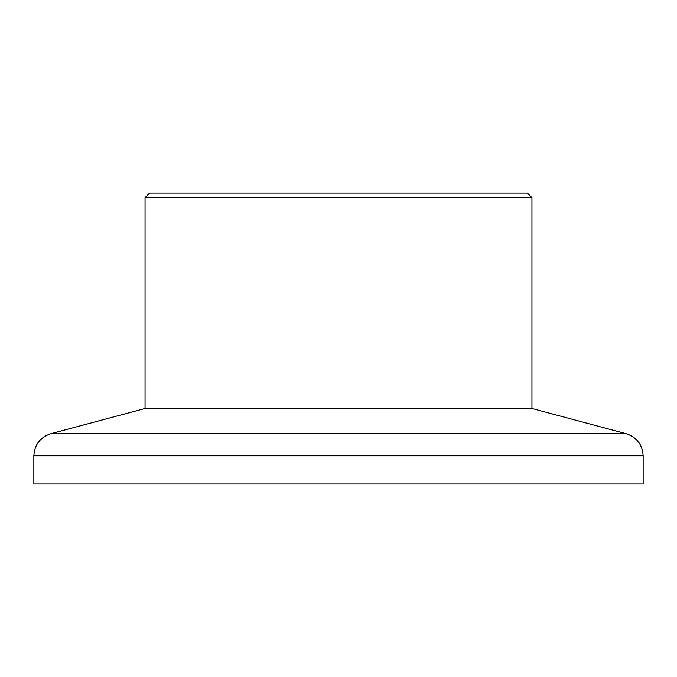 <?xml version="1.0" encoding="UTF-8"?>
<svg xmlns="http://www.w3.org/2000/svg" width="677" height="677" viewBox="0 0 677 677"><rect width="100%" height="100%" fill="white"/><g stroke="black" fill="none" stroke-linecap="round" stroke-linejoin="round"><path stroke-width="1.02" d="M145.047 197.599L149.617 193.03L527.383 193.03L531.953 197.599L145.047 197.599L145.047 408.476L531.953 408.476L626.217 433.737L50.783 433.737L145.047 408.476M643.15 455.807L33.85 455.807L33.85 483.97L643.15 483.97L643.15 455.807C642.473 444.637 636.829 437.283 626.217 433.737M531.953 408.476L531.953 197.599M33.85 455.807C34.527 444.637 40.171 437.283 50.783 433.737"/></g></svg>
